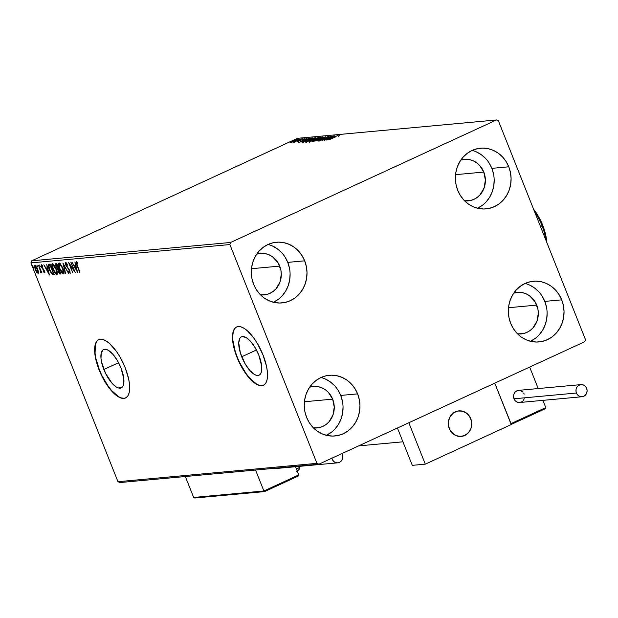 <?xml version="1.0" encoding="UTF-8"?>
<svg xmlns="http://www.w3.org/2000/svg" width="618" height="618" viewBox="0 0 618 618"><rect width="100%" height="100%" fill="white"/><g stroke="black" fill="none" stroke-linecap="round" stroke-linejoin="round"><path stroke-width="0.93" d="M241.708 356.779A21.105 8.181 65.3 0 1 241.437 336.818A21.105 8.181 65.3 0 1 258.826 355.195L261.684 366.142L261.46 371.727L260.696 373.658L259.529 374.917L258.007 375.443L256.192 375.219L254.145 374.261L249.695 370.306L245.323 364.164L240.363 352.971L238.741 342.789L239.838 338.316L241.005 337.065L242.526 336.532L246.389 337.714L250.846 341.677L255.211 347.818L258.826 355.195A21.105 8.181 65.3 0 1 259.096 375.157A21.105 8.181 65.3 0 1 241.708 356.779L256.431 349.997L241.708 356.779M103.855 369.494A21.105 8.181 65.3 0 1 103.585 349.541A21.105 8.181 65.3 0 1 120.973 367.919L123.832 378.857L123.608 384.442L122.843 386.374L121.676 387.633L118.339 387.942L116.292 386.984L111.835 383.021L105.531 373.272L101.545 361.993L100.997 358.556L101.221 352.971L103.152 349.78L106.489 349.471L108.536 350.429L112.994 354.392L117.358 360.533L120.973 367.919A21.105 8.181 65.3 0 1 121.244 387.872A21.105 8.181 65.3 0 1 103.855 369.494L118.579 362.712L103.855 369.494M98.865 339.637A32.074 12.43 -114.7 0 0 99.413 369.904L99.143 370.027A32.074 12.43 65.3 0 1 98.725 339.699A32.074 12.43 65.3 0 1 125.153 367.633L119.66 356.408L116.423 351.403L109.587 343.577L106.257 341.059L103.144 339.599L100.379 339.267L98.069 340.062L96.3 341.97L95.141 344.914L94.631 348.768L94.793 353.403L97.096 364.241L101.684 375.775L104.635 381.252L111.271 390.584L114.701 394.075L118.038 396.601L121.151 398.062L123.909 398.394L126.227 397.59L127.996 395.682L129.154 392.747L129.664 388.884L129.494 384.257L128.668 379.035L125.153 367.633A32.074 12.43 65.3 0 1 125.57 397.961A32.074 12.43 65.3 0 1 99.143 370.027L99.413 369.904A32.074 12.43 -114.7 0 0 125.701 397.892M236.717 326.922A32.074 12.43 -114.7 0 0 237.266 357.189L236.995 357.312A32.074 12.43 65.3 0 1 236.578 326.984A32.074 12.43 65.3 0 1 263.005 354.91L257.513 343.693L254.276 338.687L247.439 330.862L244.11 328.336L240.997 326.883L238.231 326.543L235.921 327.347L234.152 329.255L232.994 332.198L232.484 336.053L233.48 345.91L234.948 351.518L239.537 363.06L242.488 368.537L249.124 377.868L255.891 383.886L259.004 385.346L261.769 385.678L264.079 384.875L265.848 382.967L267.007 380.031L267.517 376.169L267.347 371.542L266.52 366.319L263.005 354.91A32.074 12.43 65.3 0 1 263.423 385.238A32.074 12.43 65.3 0 1 236.995 357.312L237.266 357.189A32.074 12.43 -114.7 0 0 263.562 385.176M342.403 401.136L340.711 395.435L357.613 393.875A30.467 27.825 -95.3 0 1 334.902 435.968A30.467 27.825 -95.3 0 1 306.598 417.382L304.906 411.673L304.257 405.74L304.682 399.8L306.165 394.075L308.637 388.807L312.013 384.18L316.169 380.371L320.927 377.544L326.119 375.79L331.542 375.18L336.988 375.744L342.241 377.451L347.107 380.248L351.395 384.017L354.948 388.622L357.613 393.875L359.305 399.576L359.954 405.516L359.529 411.457L358.046 417.173L355.574 422.449L352.19 427.077L348.042 430.885L343.284 433.712L338.092 435.466L332.669 436.076L327.223 435.512L321.97 433.797L317.104 431.009L312.816 427.239L309.263 422.635L306.598 417.382A30.467 27.825 -95.3 0 1 329.309 375.288A30.467 27.825 -95.3 0 1 357.613 393.875L340.711 395.435A30.467 27.825 84.7 0 0 320.989 377.513M493.535 174.06L491.843 168.351L508.753 166.798A30.467 27.825 -95.3 0 1 486.042 208.892A30.467 27.825 -95.3 0 1 457.729 190.305L456.045 184.597L455.396 178.664L455.821 172.716L457.305 166.999L459.777 161.723L463.152 157.096L467.301 153.295L472.067 150.46L477.258 148.706L482.681 148.104L488.12 148.668L493.38 150.375L498.247 153.171L502.534 156.941L506.08 161.537L508.753 166.798L510.445 172.499L511.086 178.44L510.661 184.38L509.186 190.097L506.706 195.373L503.33 200L499.182 203.801L494.423 206.636L489.232 208.39L483.809 209L478.363 208.436L473.11 206.721L468.243 203.925L463.948 200.155L460.402 195.558L457.729 190.305A30.467 27.825 -95.3 0 1 480.441 148.212A30.467 27.825 -95.3 0 1 508.753 166.798L491.843 168.351A30.467 27.825 84.7 0 0 472.121 150.437M546.482 307.107L544.79 301.399L561.7 299.838A30.467 27.825 -95.3 0 1 538.989 341.932A30.467 27.825 -95.3 0 1 510.677 323.345L508.985 317.644L508.344 311.704L508.769 305.763L510.244 300.047L512.724 294.771L516.1 290.143L520.248 286.343L525.006 283.507L530.205 281.754L535.621 281.144L541.067 281.708L546.32 283.423L551.186 286.219L555.482 289.989L559.027 294.585L561.7 299.838L563.384 305.547L564.033 311.48L563.608 317.428L562.133 323.144L559.653 328.413L556.277 333.048L552.129 336.849L547.363 339.684L542.171 341.437L536.748 342.04L531.31 341.476L526.049 339.769L521.183 336.972L516.895 333.202L513.349 328.598L510.677 323.345A30.467 27.825 -95.3 0 1 533.388 281.252A30.467 27.825 -95.3 0 1 561.7 299.838L544.79 301.399A30.467 27.825 84.7 0 0 525.068 283.477M289.456 268.096L287.764 262.387L304.674 260.827A30.467 27.825 -95.3 0 1 281.962 302.92A30.467 27.825 -95.3 0 1 253.65 284.334L251.959 278.633L251.317 272.692L251.742 266.752L253.218 261.035L255.697 255.759L259.073 251.132L263.222 247.331L267.98 244.496L273.171 242.743L278.594 242.132L284.041 242.696L289.294 244.411L294.16 247.208L298.448 250.978L302.001 255.574L304.674 260.827L306.358 266.536L307.007 272.468L306.582 278.417L305.099 284.133L302.627 289.409L299.251 294.037L295.103 297.837L290.336 300.672L285.145 302.426L279.722 303.029L274.284 302.465L269.023 300.757L264.156 297.961L259.869 294.191L256.323 289.595L253.65 284.334A30.467 27.825 -95.3 0 1 276.362 242.241A30.467 27.825 -95.3 0 1 304.674 260.827L287.764 262.387A30.467 27.825 84.7 0 0 268.042 244.465M256.748 254.098A20.85 19.042 -95.3 0 1 260.34 253.38A20.85 19.042 -95.3 0 1 279.707 266.103L251.48 268.706L279.707 266.103A20.85 19.042 -95.3 0 1 264.172 294.902A20.85 19.042 -95.3 0 1 260.51 294.856L266.35 294.562L269.904 293.357L273.156 291.426L275.999 288.822L280 282.047L281.306 274.068L280.866 270.004L277.884 262.503L272.515 256.779L269.185 254.863L265.593 253.697L261.87 253.31L256.748 254.098M513.774 293.11A20.85 19.042 -95.3 0 1 517.366 292.391A20.85 19.042 -95.3 0 1 536.733 305.107L508.506 307.718L536.733 305.107A20.85 19.042 -95.3 0 1 521.198 333.913A20.85 19.042 -95.3 0 1 517.536 333.867L523.376 333.573L526.93 332.368L530.19 330.429L533.025 327.834L537.034 321.051L538.332 313.079L537.892 309.015L534.91 301.514L529.549 295.79L526.212 293.874L522.619 292.708L518.896 292.322L513.774 293.11M460.835 160.07A20.85 19.042 -95.3 0 1 464.419 159.351A20.85 19.042 -95.3 0 1 483.794 172.067L455.566 174.67L483.794 172.067A20.85 19.042 -95.3 0 1 468.251 200.865A20.85 19.042 -95.3 0 1 464.589 200.819L470.429 200.526L473.983 199.328L477.243 197.389L480.078 194.786L484.087 188.011L485.385 180.031L483.794 172.067L479.537 165.323L476.602 162.743L473.272 160.834L469.672 159.66L465.949 159.274L460.835 160.07M309.695 387.146A20.85 19.042 -95.3 0 1 313.28 386.428A20.85 19.042 -95.3 0 1 332.654 399.143L304.427 401.746L332.654 399.143A20.85 19.042 -95.3 0 1 317.111 427.942A20.85 19.042 -95.3 0 1 313.45 427.895L319.297 427.602L322.843 426.405L326.103 424.466L328.946 421.862L332.947 415.087L334.253 407.107L332.654 399.143L328.397 392.399L325.462 389.827L322.132 387.911L318.54 386.737L314.809 386.358L309.695 387.146M230.63 242.465L31.657 260.819L297.497 138.332L496.478 119.969L230.63 242.465L229.881 244.558L316.941 463.345L117.961 481.7L30.9 262.913L229.881 244.558L316.941 463.345L318.873 464.203L584.713 341.715L585.47 339.614L498.409 120.834L496.478 119.969L230.63 242.465L229.881 244.558L30.9 262.913L117.961 481.7L119.892 482.558L318.873 464.203L584.713 341.715L585.47 339.614L498.409 120.834L496.478 119.969L297.497 138.332L31.657 260.819L30.9 262.913L31.657 260.819L230.63 242.465M292.762 141.908L298.007 139.259L292.345 141.29L290.475 142.511L292.762 141.908L297.791 139.243L290.869 142.086L290.684 142.519L292.762 141.908M301.638 138.934L293.62 142.225L301.638 138.934M297.08 141.931L304.396 138.733L297.382 141.545M311.727 138.007L306.69 139.699L301.955 142.248L303.392 142.24L312.785 137.907L305.408 140.278L301.955 142.248L303.392 142.24L312.785 137.907L311.727 138.007M319.552 137.281L315.929 138.247L309.193 141.661L319.552 137.281L314.902 138.695L310.792 140.695L309.518 141.669L310.159 141.615L319.552 137.281M325.686 136.717L314.771 141.19L323.384 137.768L317.745 140.912L325.686 136.717L314.771 141.19L323.384 137.768L317.745 140.912L325.686 136.717M333.62 135.983L326.628 139.204L331.341 136.192L321.947 140.525L329.301 137.266L324.574 140.286L333.62 135.983L326.628 139.204L331.341 136.192L321.947 140.525L329.301 137.266L324.574 140.286L333.62 135.983M335.435 136.98L328.83 139.892L335.435 136.98M326.791 140.077L337.644 135.612L333.782 137.08L332.507 137.196L334.67 135.89L326.729 140.085L337.644 135.612L333.782 137.08L332.507 137.196L334.67 135.89L326.791 140.077M319.877 140.448L325.647 137.575L327.872 136.779L327.022 137.435L327.779 137.188L328.691 136.354L325.531 137.497L321.522 139.861L319.622 140.24L318.757 140.858L319.568 140.734L328.992 136.393L319.784 140.433L320.016 141.028M319.097 139.042L322.542 137.096L320.116 137.528L312.098 141.483L319.097 139.042C321.793 137.806 322.843 137.111 322.241 136.949L315.551 139.382C312.816 140.634 311.766 141.337 312.391 141.499L319.097 139.042M312.329 139.668L315.775 137.714L313.349 138.154L305.323 142.109L312.329 139.668C315.026 138.432 316.068 137.729 315.474 137.567L308.784 140.008C306.049 141.259 304.998 141.962 305.616 142.117L312.329 139.668M298.664 142.673L309.518 138.208L305.655 139.676L304.38 139.792L306.543 138.486L298.602 142.681L309.518 138.208L305.655 139.676L304.38 139.792L306.543 138.486L298.664 142.673M302.086 139.135L302.581 138.803M299.406 139.382L299.892 139.05M295.025 139.792L295.52 139.459M34.886 265.477L35.149 269.487L36.555 272.144L37.999 273.303L38.447 271.966L37.428 268.583L35.589 265.786L34.461 265.887L35.296 269.842L36.748 272.399L38.131 273.272L38.447 271.966L37.713 269.247L34.732 265.516L35.265 265.269M41.004 273.025L41.429 271.58L41.916 272.808L38.555 265.276L40.695 270.939L40.641 272.793L41.167 272.886L41.12 271.727L41.916 272.808L38.555 265.276L41.066 273.009M44.396 272.716L44.272 270.669L41.808 267.061L41.746 265.81L42.271 265.562L41.746 265.81L42.549 266.559L42.472 265.84L41.344 264.883L41.468 267.13L43.917 269.904L44.002 271.789L43.237 271.032L43.291 271.704L44.396 272.716L44.009 270.074L41.661 266.636L41.746 265.81L42.549 266.559L42.472 265.84L41.259 264.898L41.599 267.432L44.056 271.086L44.002 271.789L43.237 271.032L43.291 271.704L44.473 272.692M48.822 265.979L48.976 264.311C47.926 264.798 48.019 266.536 49.255 269.518L52.244 274.353L54.168 274.562L50.05 264.218L48.621 264.419L48.212 265.253L49.873 270.947L52.113 274.253L54.168 274.562L50.05 264.218L49.201 264.149M58.324 269.757L58.316 269.039L57.775 269.286L58.223 271.534L60.294 273.998L60.935 273.936L56.817 263.592L55.543 263.948L55.898 266.443L57.775 269.286L58.942 272.971L59.807 273.905L60.935 273.936L56.817 263.592L55.767 263.708M62.943 263.029L65.547 273.511L63.909 265.524L68.521 273.241L62.889 263.029L65.547 273.511L63.909 265.524L68.521 273.241L62.943 263.029M70.885 262.295L73.944 269.989L68.606 262.503L72.723 272.847L70.004 265.099L75.35 272.608L70.885 262.295L73.944 269.989L68.606 262.503L72.723 272.847L70.004 265.099L75.35 272.608L70.885 262.295M76.223 261.522L76.833 265.23L79.961 272.183L76.524 263.314L76.647 262.588L77.69 263.453L77.559 262.642L76.223 261.522L76.006 262.928L79.614 272.214L77.219 265.3L76.647 262.588L77.69 263.453L77.559 262.642L76.099 261.561M77.567 272.407L74.909 261.924L75.381 265.315L74.106 265.431L71.935 262.194L77.567 272.407L74.909 261.924L75.381 265.315L74.106 265.431L71.935 262.194L77.567 272.407M65.724 262.495L65.879 265.385L69.857 270.815L69.618 272.314L68.474 271.039L68.459 271.704L70.197 273.303L69.888 270.885L66.234 265.361L66.172 263.554L66.79 263.314L66.172 263.554L67.578 265.215L67.648 264.659L65.724 262.495L65.554 264.404L69.556 270.962L69.71 272.275L68.474 271.039L68.459 271.704L70.12 273.349L69.517 270.074L66.118 265.052L66.118 263.562L67.578 265.215L67.648 264.659L65.616 262.519L66.157 262.271M59.158 263.098C58.239 263.878 58.386 265.748 59.583 268.706L63.515 273.975C64.411 273.164 64.264 271.279 63.059 268.328L60.139 263.546L59.158 263.098L58.602 263.701L59.398 268.235L61.97 272.963L63.059 273.89L63.963 273.643L63.561 269.726L63.059 268.328L58.973 263.152M52.391 263.724C51.472 264.504 51.611 266.373 52.808 269.324L56.748 274.601C57.644 273.789 57.489 271.905 56.292 268.954L53.372 264.172L52.391 263.724L51.827 264.326L52.46 268.397L55.203 273.581L56.292 274.508L57.188 274.268L56.794 270.352L56.292 268.954L52.198 263.77M49.44 275.002L46.783 264.519L47.254 267.911L45.971 268.027L43.808 264.79L49.44 275.002L46.783 264.519L47.254 267.911L45.971 268.027L43.808 264.79L49.44 275.002M39.668 265.037L40.355 266.76L39.637 265.045M36.987 265.284L37.667 267.007L36.949 265.292M32.607 265.686L33.326 267.401L32.576 265.701M273.372 302.256A30.467 27.825 84.7 0 0 287.764 262.387L285.091 257.134M281.545 252.538L277.258 248.768L272.391 245.972M273.434 302.233L278.193 299.398M282.341 295.597L285.717 290.962L288.197 285.694L289.672 279.977L290.097 274.029M530.399 341.267A30.467 27.825 84.7 0 0 544.79 301.399L542.117 296.146M538.572 291.541L534.284 287.772L529.417 284.983M530.46 341.236L535.219 338.409M539.367 334.601L542.751 329.973L545.223 324.705L546.698 318.981L547.123 313.04M477.451 208.22A30.467 27.825 84.7 0 0 491.843 168.351L489.178 163.098M485.624 158.502L481.337 154.732L476.47 151.935M477.513 208.196L482.272 205.361M486.428 201.561L489.804 196.933L492.276 191.657L493.759 185.941L494.184 180M326.319 435.304A30.467 27.825 84.7 0 0 340.711 395.435L338.038 390.182M334.493 385.578L330.197 381.808L325.331 379.012M326.374 435.273L331.14 432.438M335.288 428.637L338.664 424.01L341.144 418.734L342.619 413.017L343.044 407.077M234.423 329.131L233.264 332.075L232.754 335.929L232.916 340.557L235.219 351.395L237.266 357.189L239.807 362.936L245.995 373.411L249.394 377.745L256.161 383.763M259.274 385.223L262.032 385.555M96.57 341.847L95.404 344.79L95.064 353.28L95.898 358.502L99.413 369.904L101.955 375.651L108.142 386.126L111.541 390.46L118.308 396.478M121.414 397.938L124.179 398.27M76.539 262.65L76.454 261.576M77.428 262.488L76.933 262.712L77.428 262.488M77.397 262.411L76.647 262.588M76.539 261.391L76.547 262.681M77.041 270.313L76.763 269.811L77.041 270.313M74.894 266.381L74.361 265.408L74.894 266.381M75.983 266.165L74.678 266.482L75.983 266.165M76.547 269.911L74.678 266.482L76.006 266.234L76.547 269.911L74.678 266.482L75.651 266.389L76.547 269.911M74.523 270.529L74.098 269.919L74.523 270.529M70.39 264.921L70.004 265.099L70.39 264.921M70.236 264.998L69.965 264.319L70.236 264.998M66.713 263.307L66.172 263.554M70.313 273.056L69.579 272.314M65.987 263.701L66.087 264.156M69.502 272.214L70.406 273.102M64.102 265.439L63.955 264.875L64.102 265.439M63.909 273.728L62.503 272.7L63.948 273.728M59.112 264.798L59.282 263.098M59.343 263.021L59.119 264.859M64.094 271.858L63.77 272.623L62.495 272.7L60.085 269.046L59.119 265.771L59.591 264.156L62.712 268.366L63.075 272.917L59.931 268.675L59.591 264.156L60.734 264.133M60.649 264.071L59.869 264.033M59.591 264.156L60.819 264.998L63.021 268.227L63.569 271.765L63.075 272.917M63.739 272.638L64.079 271.982M59.482 272.723L60.834 273.751L59.614 272.924M55.906 263.677L56.006 266.713L57.775 269.286L58.316 269.039L56.354 266.675L56.493 264.72L57.165 264.458L56.632 264.659M56.076 264.937L56.099 263.654M56.238 263.5L56.184 265.4M57.59 268.366L58.378 270.051M57.026 264.473L56.493 264.72L57.196 264.543L58.424 268.529L57.296 268.227L56.107 265.902L56.06 264.967L56.895 264.682L58.733 268.39L57.721 268.513M60.162 272.909L58.571 271.48L58.664 269.61L59.127 269.394L58.664 269.61L59.15 269.448L60.162 272.909L58.834 272.067L58.37 269.711L58.841 269.595L60.162 272.909M59.119 269.371L58.664 269.61M57.142 274.353L55.736 273.326L57.173 274.353M52.345 265.423L52.515 263.724M52.576 263.647L52.352 265.485L52.669 264.828L53.959 264.759M53.882 264.697L52.824 264.782L55.944 268.992L56.308 273.542L53.163 269.301L52.669 264.828L53.094 264.659M57.327 272.484L56.547 273.426L57.312 272.608M52.824 264.782L54.052 265.616L56.253 268.853L56.586 273.388L55.512 273.148L53.828 270.777L52.337 265.477M56.972 273.264L56.308 273.542M49 264.288L48.853 266.149M49.826 265.184L50.282 265.099M50.12 265.307L53.395 273.535L52.043 273.357L49.61 269.487L48.915 265.694L50.429 265.168L53.395 273.535L51.703 273.094L49.726 269.78L48.791 266.258L48.915 265.694L50.12 265.307M48.915 272.909L48.637 272.407L48.915 272.909M46.767 268.977L46.234 268.003L46.767 268.977M47.856 268.76L46.543 269.077L47.856 268.76M48.42 272.507L46.543 269.077L47.872 268.822L48.42 272.507L46.543 269.077L47.524 268.984L48.42 272.507M44.929 272.468L43.824 271.456M43.77 270.784L44.55 271.534L44.063 271.758M44.535 271.541L44.002 271.789M41.344 264.883L41.792 264.659M41.676 265.833L41.615 264.952M42.271 265.562L41.746 265.81M43.971 271.642L44.681 272.384M41.638 264.859L41.746 266.126M41.545 272.777L40.641 272.793L41.058 271.928L41.275 272.638M41.267 271.835L40.695 272.09M38.532 273.056L37.095 271.897M34.979 266.652L35.056 265.485M35.164 265.346L35.048 267.13M37.281 272.152L38.386 273.048M35.983 266.188L35.249 266.404L37.667 269.139L37.953 271.719L37.374 272.314L35.033 267.965L35.249 266.404L37.366 269.278L37.628 272.376L35.496 269.448L35.249 266.404L36.037 266.211M38.463 271.773L37.798 272.299L38.432 271.874M48.915 265.694L49.749 265.346M38.262 272.098L37.628 272.376M339.081 135.79L339.305 135.373M338.34 135.813L338.672 136.423M329.031 139.035L332.716 137.644L329.031 139.035M329.224 136.964L328.815 136.339M327.872 136.779L328.204 137.389M318.996 141.46L318.903 140.896M321.955 137.629L321.221 137.829M313.519 141.105L312.963 141.437M313.341 141.051L316.601 139.035L321.545 137.428L314.964 140.61L313.341 141.051L315.898 139.351L321.29 137.389L318.749 139.073L313.102 141.012L313.334 141.599M309.409 142.233L309.518 141.669M310.769 141.198L313.782 139.815L310.769 141.198M314.747 139.367L314.261 139.722L314.137 139.297L315.257 138.664L318.239 137.76L314.794 139.475L314.153 139.398L315.257 138.664L318.239 137.76L314.747 139.367M310.406 141.236L310.445 141.8M315.18 138.254L314.446 138.455M306.752 141.731L306.188 142.063M306.567 141.677L309.834 139.66L314.778 138.069L308.197 141.236L306.567 141.677L309.131 139.977L314.523 138.015L311.974 139.699L306.327 141.638L306.567 142.225M301.955 142.248L302.696 142.302M311.472 138.386L303.847 142.024L303.029 141.816L303.199 142.256L303.029 141.816L305.755 140.247L311.518 138.494L304.002 141.823L303.059 141.723L305.493 140.363L311.472 138.386M300.896 141.63L304.589 140.24L300.896 141.63M301.507 139.189L301.012 139.529M298.818 139.436L298.324 139.776M290.869 142.086L290.684 142.519M294.423 141.939L295.118 141.646M296.949 139.637L295.242 140.896L291.526 142.132L296.269 139.799L295.195 140.788L291.372 142.101L296.949 139.637L297.351 140.255M294.446 139.846L293.952 140.178M321.29 137.389L321.777 138.023M314.153 139.398L314.346 139.954M314.523 138.015L315.01 138.648M291.526 142.132L291.603 142.696M318.873 464.203L119.892 482.558L117.961 481.7L316.941 463.345L318.873 464.203M449.286 428.606A12.831 11.719 -95.3 0 1 458.85 410.877A12.831 11.719 -95.3 0 1 470.769 418.703L468.15 414.554L464.296 411.789L459.792 410.831L457.513 411.086L453.318 413.017L450.151 416.571L448.483 421.198L448.575 426.204L450.414 430.816L453.712 434.338L457.977 436.238L462.55 436.215L464.736 435.481L468.49 432.685L470.955 428.513L471.758 423.608L470.769 418.703A12.831 11.719 -95.3 0 1 461.206 436.432A12.831 11.719 -95.3 0 1 449.286 428.606M511.233 424.551L425.3 464.149L412.299 465.346L425.3 464.149L408.83 422.758L494.755 383.16L408.83 422.758L425.3 464.149L511.233 424.551L494.755 383.16L511.233 424.551M397.436 428.004L412.299 465.346L397.436 428.004M453.566 412.839L453.566 412.839A12.831 11.719 -95.3 0 1 458.85 410.877A12.831 11.719 -95.3 0 1 471.078 419.552A12.831 11.719 -95.3 0 1 466.49 434.469A12.831 11.719 -95.3 0 1 461.206 436.432A12.831 11.719 -95.3 0 1 448.985 427.756A12.831 11.719 -95.3 0 1 453.566 412.839L450.313 416.3L448.544 420.873L448.514 425.879L449.17 428.297L451.696 432.515L455.481 435.389L459.97 436.47L464.458 435.605L468.274 432.917L470.839 428.822L471.519 426.435L471.542 421.43L469.819 416.771L466.598 413.156L462.38 411.14L457.807 411.032L453.566 412.839M545.787 407.579L542.913 400.356L545.787 407.579L510.877 423.67L494.755 383.16L529.665 367.077L538.216 388.552L529.665 367.077L494.755 383.16L511.248 424.195L544.945 408.877L511.65 424.218L510.877 423.67L545.787 407.579L544.945 408.877L545.787 407.579M544.945 408.877L545.377 408.652M298.803 474.894L295.543 466.721L298.803 474.894L263.894 490.978L255.558 470.043L263.894 490.978L193.666 497.459L185.33 476.524L193.666 497.459L194.732 498.031L193.666 497.459L263.894 490.978L264.473 491.596L297.953 476.192L264.659 491.534L263.894 490.978L298.803 474.894M297.953 476.192L298.386 475.968M296.509 469.147A8.019 1.004 -21.7 0 0 299.498 467.061L299.22 466.381M296.779 471.403L298.054 470.375M297.899 470.29L297.034 470.368M299.444 466.999A8.019 1.004 158.3 0 1 296.578 469.116M580.974 384.605L518.548 390.367A6.095 5.562 84.7 0 0 514.006 398.788A6.095 5.562 84.7 0 0 519.668 402.503L582.094 396.741A6.095 5.562 -95.3 0 1 576.432 393.025L514.006 398.788L576.432 393.025A6.095 5.562 -95.3 0 1 580.974 384.605A6.095 5.562 -95.3 0 1 586.636 388.328A6.095 5.562 -95.3 0 1 582.094 396.741M586.636 388.328L585.393 386.35L583.554 385.037L580.333 384.705L578.34 385.624L576.841 387.308L576.046 389.51L576.092 391.882L576.965 394.075L578.533 395.752L580.557 396.656L582.728 396.64L584.721 395.729L586.721 392.986L587.1 390.653L586.636 388.328M518.996 390.344L516.872 390.815L515.088 392.144L513.921 394.122L513.535 396.455L514.006 398.788L515.25 400.758L517.081 402.071L520.302 402.403M521.345 402.048L522.295 401.484M523.122 400.727L524.296 398.741M524.211 394.083L523.678 393.033M522.967 392.113L520.086 390.46M341.932 453.581A6.095 5.562 -95.3 0 1 339.467 462.372A6.095 5.562 -95.3 0 1 337.791 462.82A6.095 5.562 -95.3 0 1 331.851 458.224M273.457 468.398A6.095 5.562 84.7 0 0 275.365 468.583L337.791 462.82M331.789 457.961L332.662 460.155L334.23 461.831L337.343 462.843L339.467 462.372L341.244 461.043L342.418 459.066L342.797 456.733L341.8 453.349M272.777 468.143L275.999 468.483M542.048 225.856A28.868 11.186 65.3 0 1 545.887 240.139A28.868 11.186 -114.7 0 0 542.048 225.856L540.487 226.582L542.048 225.856A28.868 11.186 -114.7 0 0 534.647 211.912A28.868 11.186 65.3 0 1 542.048 225.856L542.743 225.3L542.048 225.856M546.59 241.908A27.262 10.568 -114.7 0 0 542.743 225.3L545.725 234.994L546.59 241.908M533.566 209.185L538.069 215.759L542.743 225.3A27.262 10.568 -114.7 0 0 533.566 209.185M49.177 265.47L49.718 265.222M297.837 141.53L298.069 142.125M303.531 139.05L303.77 139.645M300.958 139.513L301.19 140.108M302.635 138.811L302.866 139.405M293.62 142.233L293.859 142.82M294.554 141.839L294.786 142.434M298.27 139.761L298.509 140.356M293.898 140.17L294.129 140.757M358.61 445.895L402.928 441.808M511.588 424.257L545.099 408.815M298.115 476.13L264.597 491.573M194.824 498.023L264.512 491.596M297.312 471.148L299.529 468.946L299.498 467.061"/></g></svg>
